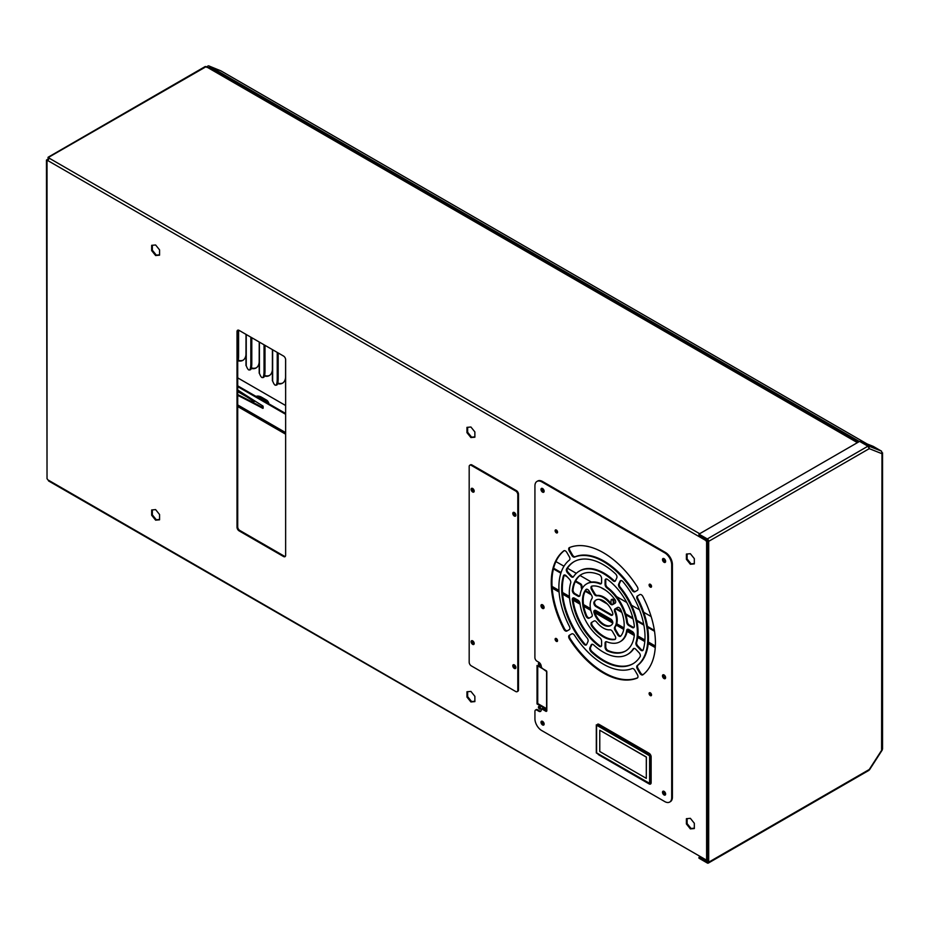 <?xml version="1.0" encoding="UTF-8"?>
<svg xmlns="http://www.w3.org/2000/svg" width="929" height="929" viewBox="0 0 929 929"><rect width="100%" height="100%" fill="white"/><g stroke="black" fill="none" stroke-linecap="round" stroke-linejoin="round"><path stroke-width="1.39" d="M256.288 396.544A12.762 7.374 60 0 1 261.061 397.728L265.799 400.469A3.437 1.986 60 0 1 267.993 403.302M256.416 396.265A3.519 2.032 60 0 1 256.427 396.253A3.519 2.032 60 0 1 256.416 396.265L256.427 396.253A12.762 7.374 60 0 1 261.757 397.322L266.495 400.062A3.437 1.986 60 0 1 268.899 403.825M610.98 603.455L611.061 600.355A1.533 0.883 60 0 1 611.375 599.646A1.533 0.883 60 0 1 612.141 599.728A1.533 0.883 60 0 1 613.233 601.609L613.93 601.202L613.988 603.838M611.805 599.6A1.533 0.883 60 0 1 612.072 599.251A1.533 0.883 60 0 1 612.838 599.321A1.533 0.883 60 0 1 613.93 601.202M277.237 352.405L277.237 378.533A15.178 3.205 81.2 0 1 275.623 385.221A15.178 3.205 81.2 0 1 273.312 382.62A15.178 3.205 81.2 0 1 272.638 380.983L272.348 380.739A15.375 8.872 -120 0 0 272.627 380.971M264.033 344.787L264.033 370.915A15.178 3.205 81.2 0 1 262.431 377.604A15.178 3.205 81.2 0 1 260.108 375.002A15.178 3.205 81.2 0 1 259.435 373.365L259.156 373.121A15.375 8.872 -120 0 0 259.435 373.353L259.435 342.127M250.842 337.169L250.842 363.297A15.178 3.205 81.2 0 1 249.239 369.986A15.178 3.205 81.2 0 1 246.917 367.385A15.178 3.205 81.2 0 1 246.243 365.747L245.964 365.503A15.375 8.872 -120 0 0 246.243 365.736L246.243 334.51M238.056 360.812A15.375 8.872 -120 0 0 242.864 360.359A15.375 8.872 -120 0 0 245.988 354.611L246.022 334.382M238.207 360.243A15.375 8.872 -120 0 0 243.201 360.138M251.248 368.43A15.375 8.872 -120 0 0 256.056 367.977A15.375 8.872 -120 0 0 259.179 362.229L259.226 342M251.399 367.861A15.375 8.872 -120 0 0 256.404 367.756M264.44 376.048A15.375 8.872 -120 0 0 269.259 375.595A15.375 8.872 -120 0 0 272.383 369.847L272.418 349.618M264.591 375.479A15.375 8.872 -120 0 0 269.596 375.374M277.643 383.665A15.375 8.872 -120 0 0 282.451 383.212A15.375 8.872 -120 0 0 285.575 377.464L285.609 359.326M277.794 383.096A15.375 8.872 -120 0 0 282.788 382.992M237.708 377.859L285.633 405.52M555.925 561.581L563.984 566.226M567.468 568.234L576.305 573.344M579.998 575.469L591.448 582.088M600.796 587.488L605.859 590.403M616.601 596.604L626.761 602.468M631.569 605.244L639.512 609.83M643.727 612.269L651.136 616.542M238.602 330.167L238.602 355.54L237.708 355.668M238.602 355.54A15.178 3.205 81.2 0 1 237.708 361.613M245.988 365.364L245.988 354.611M251.794 337.715L251.794 363.158L250.842 363.297M251.794 363.158A15.178 3.205 81.2 0 1 250.18 369.847L249.239 369.986M259.191 372.982L259.179 362.229M264.986 345.333L264.986 370.776L264.033 370.915M264.986 370.776A15.178 3.205 81.2 0 1 263.383 377.464L262.431 377.604M272.383 380.6L272.383 369.847M278.177 352.95L278.177 378.393L277.237 378.533M278.177 378.393A15.178 3.205 81.2 0 1 276.575 385.082L275.623 385.221M258.773 403.534L258.053 403.047L258.808 403.511M613.233 601.609L613.303 604.233M262.071 405.485L262.071 406.484L262.768 406.078A91.588 52.883 60 0 1 263.07 406.205M262.071 406.484A91.588 52.883 60 0 1 263.186 406.937M261.061 397.728L261.757 397.322M237.708 391.62L246.58 396.729A75.76 43.744 60 0 1 253.071 401.107A2.81 1.626 -120 0 0 254.639 401.351A2.81 1.626 -120 0 0 254.964 401.049M253.071 401.107L253.756 400.701A2.81 1.626 -120 0 0 254.952 401.073M246.58 396.729L247.277 396.335A75.76 43.744 60 0 1 253.756 400.701M237.708 390.807L247.277 396.335M220.928 70.871L867.163 443.969L220.928 70.871L208.804 65.901A1.963 1.138 120 0 0 206.795 67.352L208.816 67.562L209.083 68.34M263.186 408.168L262.837 405.961A1229.752 710 60 0 1 237.708 389.994M540.457 708.676A1.475 0.848 60 0 1 540.155 708.548A1.475 0.848 60 0 1 539.168 706.423M539.47 708.955A1.475 0.848 60 0 1 538.506 707.654A1.475 0.848 60 0 1 538.727 706.47A1.475 0.848 60 0 1 539.47 706.551A1.475 0.848 60 0 1 540.423 707.84A1.475 0.848 60 0 1 540.202 709.024A1.475 0.848 60 0 1 539.47 708.955M540.457 665.373A1.475 0.848 60 0 1 540.155 665.245A1.475 0.848 60 0 1 539.168 663.12M539.47 665.652A1.475 0.848 60 0 1 538.506 664.351A1.475 0.848 60 0 1 538.727 663.167A1.475 0.848 60 0 1 539.47 663.248A1.475 0.848 60 0 1 540.423 664.537A1.475 0.848 60 0 1 540.202 665.721A1.475 0.848 60 0 1 539.47 665.652M285.331 556.401A2.95 1.695 60 0 1 284.239 556.123L239.798 530.459A2.95 1.695 60 0 1 237.708 526.859L237.708 331.188A2.95 1.695 60 0 1 238.021 330.109M515.305 515.781L513.609 512.39M473.639 491.731L471.944 488.34M515.305 668.148L513.609 664.758M473.639 644.087L471.944 640.696M694.323 563.566L691.06 563.857L687.1 558.933L687.1 553.998M694.323 828.203L691.06 828.494L687.1 823.57L687.1 818.635M159.567 519.474L156.304 519.764L152.344 514.84L152.344 509.893M159.567 254.836L156.304 255.127L152.344 250.203L152.344 245.268M543.72 724.748L541.781 721.299M474.87 436.874L471.595 437.164L467.647 432.24L467.647 427.294M474.87 701.267L471.595 701.558L467.647 696.634L467.647 691.699M543.546 491.871L541.781 488.48M543.558 608.158L541.816 605.987L541.816 604.605A2.206 1.277 60 0 0 543.233 608.007A2.206 1.277 60 0 0 543.929 608.216M665.094 562.033L663.352 559.862L663.352 558.492M665.059 678.298L663.318 676.138L663.318 674.756A2.206 1.277 60 0 0 664.734 678.147A2.206 1.277 60 0 0 665.431 678.367M546.589 708.653L537.728 703.543L537.728 665.849M665.083 794.713L663.294 791.299M708.003 859.755L706.609 859.58A1.963 1.138 -120 0 0 705.935 859.615A1.963 1.138 -120 0 0 705.796 859.72L47.843 479.852A1.963 1.138 -120 0 0 47.031 478.772L47.031 160.752L47.716 160.345A1.963 1.138 -120 0 0 47.936 160.392M48.25 159.823A5.888 3.402 120 0 0 47.031 159.579L46.764 160.601L47.031 159.579L47.716 159.985L47.031 160.752A1.963 1.138 -120 0 0 47.704 160.705A1.963 1.138 -120 0 0 47.843 160.601L705.796 540.469L706.493 540.074A1.963 1.138 -120 0 0 707.306 541.154L706.609 541.561A1.963 1.138 -120 0 1 705.796 540.469L705.935 538.948M546.589 670.982L546.589 709.454L537.032 703.938L537.032 665.454L546.566 670.947M474.87 696.332L474.87 701.604L470.91 701.964L466.95 697.04L466.95 691.757L470.91 691.408L474.87 696.332M474.87 431.927L474.87 437.211L470.91 437.559L466.95 432.635L466.95 427.363L470.91 427.003L474.87 431.927M159.567 249.901L159.567 255.173L155.619 255.533L151.659 250.609L151.659 245.326L155.619 244.977L159.567 249.901M159.567 514.527L159.567 519.81L155.619 520.159L151.659 515.235L151.659 509.963L155.619 509.603L159.567 514.527M694.323 823.268L694.323 828.54L690.363 828.9L686.403 823.965L686.403 818.693L690.363 818.333L694.323 823.268M694.323 558.631L694.323 563.903L690.363 564.263L686.403 559.339L686.403 554.056L690.363 553.707L694.323 558.631M285.633 555.321A2.95 1.695 60 0 1 285.017 556.668A2.95 1.695 60 0 1 283.542 556.529L239.101 530.865A2.95 1.695 60 0 1 237.023 527.254L237.023 331.583A2.95 1.695 60 0 1 237.627 330.236A2.95 1.695 60 0 1 239.101 330.387L283.542 356.051A2.95 1.695 60 0 1 285.633 359.651L285.633 555.321M706.493 859.325L705.796 859.72L707.19 860.521L706.493 859.325L707.19 859.72M686.403 559.339L687.1 558.933M690.363 564.263L691.06 563.857M686.403 823.965L687.1 823.57M690.363 828.9L691.06 828.494M151.659 515.235L152.344 514.84M155.619 520.159L156.304 519.764M151.659 250.609L152.344 250.203M155.619 255.533L156.304 255.127M466.95 432.635L467.647 432.24M470.91 437.559L471.595 437.164M466.95 697.04L467.647 696.634M470.91 701.964L471.595 701.558M537.032 703.938L537.728 703.543M708.699 541.595L706.609 541.561L706.609 859.58M708.003 542.048L706.934 541.746M46.45 160.102L47.031 478.772M706.493 540.074L707.19 538.866M699.665 533.722L49.225 158.197L47.843 160.601M48.772 158.94A5.888 3.402 120 0 1 47.936 158L48.633 158.406A5.888 3.402 120 0 0 48.865 158.789M49.098 158.383A1.963 1.138 0 0 0 48.947 158.22L48.691 157.268L206.192 66.633A5.888 3.402 180 0 1 206.807 67.364M47.936 158L48.691 157.268L47.936 158M48.633 158.406L48.947 157.419A1.963 1.138 0 0 1 49.249 158.023A1.963 1.138 0 0 1 49.225 158.197M654.527 631.279L647.571 627.261M643.878 625.136L636.864 621.083M633.067 618.888L625.891 614.754M621.815 612.397L615.451 608.727M607.345 604.047L599.321 599.402M591.262 594.757L585.2 591.25M654.388 630.396L647.42 626.378M643.704 624.23L636.667 620.166M632.835 617.959L625.589 613.779M621.443 611.375L616.09 608.286M604.849 601.795L601.818 600.053M590.565 593.561L585.537 590.658M582.309 588.266A1.963 1.138 60 0 1 581.949 586.977L581.949 586.176A1.963 1.138 -120 0 0 580.555 583.76L575.643 580.927M581.868 589.067A1.963 1.138 60 0 1 581.252 587.372L581.252 586.571A1.963 1.138 -120 0 0 579.859 584.167L575.341 581.554M567.213 576.863L564.263 575.156M560.861 573.193L553.44 568.908M285.633 414.288L237.708 386.627M561.07 572.519L553.614 568.211M285.633 413.486L237.708 385.825M237.708 395.336A1229.752 710 60 0 1 262.837 408.377M237.708 394.593A1229.752 710 60 0 1 263.186 407.785M48.517 480.908L705.796 859.72M47.843 479.852L49.225 480.665M474.022 644.169A2.16 1.243 60 0 1 473.349 643.96A2.16 1.243 60 0 1 471.978 640.627M472.652 644.354A2.16 1.243 60 0 1 471.247 642.45A2.16 1.243 60 0 1 471.572 640.72A2.16 1.243 60 0 1 472.652 640.836A2.16 1.243 60 0 1 474.069 642.729A2.16 1.243 60 0 1 473.732 644.471A2.16 1.243 60 0 1 472.652 644.354M474.022 491.801A2.16 1.243 60 0 1 473.349 491.592A2.16 1.243 60 0 1 471.978 488.259M472.652 491.998A2.16 1.243 60 0 1 471.247 490.094A2.16 1.243 60 0 1 471.572 488.364A2.16 1.243 60 0 1 472.652 488.468A2.16 1.243 60 0 1 474.069 490.373A2.16 1.243 60 0 1 473.732 492.103A2.16 1.243 60 0 1 472.652 491.998M515.7 668.218A2.16 1.243 60 0 1 515.026 668.021A2.16 1.243 60 0 1 513.656 664.676M514.329 668.415A2.16 1.243 60 0 1 512.913 666.511A2.16 1.243 60 0 1 513.249 664.781A2.16 1.243 60 0 1 514.329 664.885A2.16 1.243 60 0 1 515.734 666.79A2.16 1.243 60 0 1 515.409 668.52A2.16 1.243 60 0 1 514.329 668.415M515.7 515.862A2.16 1.243 60 0 1 515.026 515.653A2.16 1.243 60 0 1 513.656 512.32M514.329 516.048A2.16 1.243 60 0 1 512.913 514.143A2.16 1.243 60 0 1 513.249 512.413A2.16 1.243 60 0 1 514.329 512.518A2.16 1.243 60 0 1 515.734 514.422A2.16 1.243 60 0 1 515.409 516.164A2.16 1.243 60 0 1 514.329 516.048M470.179 465.092A2.95 1.695 60 0 1 470.492 464.825A2.95 1.695 60 0 1 471.967 464.964L516.408 490.628A2.95 1.695 60 0 1 518.498 494.24L518.498 689.91A2.95 1.695 60 0 1 517.883 691.257A2.95 1.695 60 0 1 517.499 691.385M517.801 690.305A2.95 1.695 60 0 1 517.186 691.652A2.95 1.695 60 0 1 515.711 691.513L471.27 665.849A2.95 1.695 60 0 1 469.18 662.238L469.18 466.579A2.95 1.695 60 0 1 469.795 465.22A2.95 1.695 60 0 1 471.27 465.371L515.711 491.035A2.95 1.695 60 0 1 517.801 494.646L517.801 690.305L518.498 689.91M542.536 608.402A2.206 1.277 60 0 1 541.096 606.463A2.206 1.277 60 0 1 541.433 604.686A2.206 1.277 60 0 1 542.536 604.791A2.206 1.277 60 0 1 543.976 606.742A2.206 1.277 60 0 1 543.639 608.518A2.206 1.277 60 0 1 542.536 608.402M664.038 678.553A2.206 1.277 60 0 1 662.598 676.602A2.206 1.277 60 0 1 662.934 674.837A2.206 1.277 60 0 1 664.038 674.942A2.206 1.277 60 0 1 665.478 676.893A2.206 1.277 60 0 1 665.141 678.658A2.206 1.277 60 0 1 664.038 678.553M543.964 724.771A2.206 1.277 60 0 1 543.256 724.562A2.206 1.277 60 0 1 541.862 721.136M542.571 724.957A2.206 1.277 60 0 1 541.119 723.017A2.206 1.277 60 0 1 541.456 721.241A2.206 1.277 60 0 1 542.571 721.357A2.206 1.277 60 0 1 544.011 723.296A2.206 1.277 60 0 1 543.674 725.073A2.206 1.277 60 0 1 542.571 724.957M557.47 641.115A1.719 0.987 60 0 1 557.04 640.952A1.719 0.987 60 0 1 555.902 638.386M556.343 641.347A1.719 0.987 60 0 1 555.217 639.837A1.719 0.987 60 0 1 555.484 638.455A1.719 0.987 60 0 1 556.343 638.548A1.719 0.987 60 0 1 557.458 640.058A1.719 0.987 60 0 1 557.203 641.44A1.719 0.987 60 0 1 556.343 641.347M557.47 532.596A1.719 0.987 60 0 1 557.04 532.433A1.719 0.987 60 0 1 555.902 529.867M556.343 532.84A1.719 0.987 60 0 1 555.217 531.318A1.719 0.987 60 0 1 555.484 529.948A1.719 0.987 60 0 1 556.343 530.029A1.719 0.987 60 0 1 557.458 531.539A1.719 0.987 60 0 1 557.203 532.921A1.719 0.987 60 0 1 556.343 532.84M651.461 695.368A1.719 0.987 60 0 1 651.02 695.206A1.719 0.987 60 0 1 649.882 692.651M650.323 695.612A1.719 0.987 60 0 1 649.197 694.102A1.719 0.987 60 0 1 649.464 692.72A1.719 0.987 60 0 1 650.323 692.802A1.719 0.987 60 0 1 651.45 694.323A1.719 0.987 60 0 1 651.183 695.693A1.719 0.987 60 0 1 650.323 695.612M651.461 586.849A1.719 0.987 60 0 1 651.02 586.698A1.719 0.987 60 0 1 649.882 584.132M650.323 587.093A1.719 0.987 60 0 1 649.197 585.584A1.719 0.987 60 0 1 649.464 584.202A1.719 0.987 60 0 1 650.323 584.295A1.719 0.987 60 0 1 651.45 585.804A1.719 0.987 60 0 1 651.183 587.186A1.719 0.987 60 0 1 650.323 587.093M603.327 600.796A14.736 8.5 60 0 1 612.594 612.652A2.95 1.695 60 0 1 612.211 615.242A2.95 1.695 60 0 1 610.736 615.091L595.93 606.544A2.95 1.695 60 0 1 594.072 601.969A14.736 8.5 60 0 1 595.965 600.064A14.736 8.5 60 0 1 603.327 600.796M573.239 634.031A2.95 1.695 60 0 1 574.587 635.378A62.858 36.289 -120 0 0 632.08 668.566A2.95 1.695 60 0 1 633.427 668.775A2.95 1.695 60 0 1 634.89 670.332L637.364 674.593A2.95 1.695 60 0 1 637.364 677.996A2.95 1.695 60 0 1 637.236 678.054A73.658 42.525 60 0 1 569.419 638.897A2.95 1.695 60 0 1 569.303 635.308L571.765 633.88A2.95 1.695 60 0 1 573.239 634.031M565.378 550.92A2.95 1.695 60 0 1 566.853 552.476L569.314 556.738A2.95 1.695 60 0 1 569.431 560.059A62.858 36.289 -120 0 0 569.431 626.436A2.95 1.695 60 0 1 569.314 629.63L566.853 631.046A2.95 1.695 60 0 1 563.798 629.154A73.658 42.525 60 0 1 563.798 550.839A2.95 1.695 60 0 1 563.903 550.769A2.95 1.695 60 0 1 565.378 550.92M587.651 589.497A2.95 1.695 60 0 1 589.125 591.053L591.645 595.419A2.95 1.695 60 0 1 591.97 598.52A18.661 10.776 -120 0 0 591.97 613.999A2.95 1.695 60 0 1 591.645 616.74L589.125 618.191A2.95 1.695 60 0 1 585.909 615.95A29.461 17.012 60 0 1 585.909 589.578A2.95 1.695 60 0 1 586.176 589.346A2.95 1.695 60 0 1 587.651 589.497M565.471 575.225A2.95 1.695 60 0 1 566.272 575.864L569.489 579.266A2.95 1.695 60 0 1 570.696 582.866A48.122 27.789 -120 0 0 587.058 637.933A2.95 1.695 60 0 1 587.987 641.509L586.652 644.459A2.95 1.695 60 0 1 586.199 644.981A2.95 1.695 60 0 1 583.749 643.983A58.933 34.025 60 0 1 563.473 575.771A2.95 1.695 60 0 1 563.996 575.074A2.95 1.695 60 0 1 565.471 575.225M595.57 621.141A2.95 1.695 60 0 1 596.627 622.082A18.661 10.776 -120 0 0 610.028 629.816A2.95 1.695 60 0 1 611.096 630.094A2.95 1.695 60 0 1 612.559 631.65L615.091 636.017A2.95 1.695 60 0 1 615.091 639.419A2.95 1.695 60 0 1 614.754 639.535A29.461 17.012 60 0 1 591.912 626.355A2.95 1.695 60 0 1 591.576 622.442L594.096 620.99A2.95 1.695 60 0 1 595.57 621.141M593.12 644.517A2.95 1.695 60 0 1 593.712 644.958A48.122 27.789 -120 0 0 627.4 654.504A48.122 27.789 -120 0 0 633.218 648.872A2.95 1.695 60 0 1 633.578 648.523A2.95 1.695 60 0 1 635.053 648.674A2.95 1.695 60 0 1 635.842 649.313L639.071 652.715A2.95 1.695 60 0 1 640.116 656.675A58.933 34.025 60 0 1 632.8 663.863A58.933 34.025 60 0 1 591.181 651.833A2.95 1.695 60 0 1 589.857 647.85L591.192 644.889A2.95 1.695 60 0 1 591.645 644.378A2.95 1.695 60 0 1 593.12 644.517M603.327 588.765A29.461 17.012 60 0 1 614.754 599.298A2.95 1.695 60 0 1 615.091 603.2L612.559 604.663A2.95 1.695 60 0 1 610.028 603.571A18.661 10.776 -120 0 0 603.327 597.591A18.661 10.776 -120 0 0 596.627 595.826A2.95 1.695 60 0 1 594.096 594.003L591.576 589.636A2.95 1.695 60 0 1 591.576 586.234A2.95 1.695 60 0 1 591.912 586.106A29.461 17.012 60 0 1 603.327 588.765M613.256 604.256A2.95 1.695 60 0 1 610.725 603.165A18.661 10.776 -120 0 0 604.024 597.184A18.661 10.776 -120 0 0 597.324 595.431A2.95 1.695 60 0 1 594.792 593.596L592.272 589.23A2.95 1.695 60 0 1 591.97 586.094M607.148 579.231A2.95 1.695 60 0 1 607.427 579.417A44.197 25.513 60 0 1 634.31 625.983A2.95 1.695 60 0 1 633.717 627.656A2.95 1.695 60 0 1 632.254 627.516L628.747 625.496A2.95 1.695 60 0 1 626.68 622.256A33.398 19.277 -120 0 0 606.846 587.883A2.95 1.695 60 0 1 605.069 584.48L605.069 580.439A2.95 1.695 60 0 1 605.673 579.092A2.95 1.695 60 0 1 607.148 579.231M603.327 564.704A58.933 34.025 60 0 1 615.486 573.82A2.95 1.695 60 0 1 616.81 577.803L615.474 580.753A2.95 1.695 60 0 1 615.021 581.275A2.95 1.695 60 0 1 612.954 580.695A48.122 27.789 -120 0 0 603.327 573.53A48.122 27.789 -120 0 0 579.266 571.149A48.122 27.789 -120 0 0 573.448 576.781A2.95 1.695 60 0 1 573.088 577.118A2.95 1.695 60 0 1 570.824 576.328L567.596 572.926A2.95 1.695 60 0 1 566.551 568.978A58.933 34.025 60 0 1 573.867 561.79A58.933 34.025 60 0 1 603.327 564.704M615.323 581.008A2.95 1.695 60 0 1 613.651 580.288A48.122 27.789 -120 0 0 604.024 573.135A48.122 27.789 -120 0 0 579.963 570.743A48.122 27.789 -120 0 0 579.615 570.952M641.289 594.746A2.95 1.695 60 0 1 642.868 596.499A73.658 42.525 60 0 1 642.868 674.802A2.95 1.695 60 0 1 642.763 674.872A2.95 1.695 60 0 1 639.814 673.177L637.352 668.915A2.95 1.695 60 0 1 637.236 665.582A62.858 36.289 -120 0 0 637.236 599.205A2.95 1.695 60 0 1 637.352 596.023L639.814 594.595A2.95 1.695 60 0 1 641.289 594.746M619.016 607.601A2.95 1.695 60 0 1 620.758 609.691A29.461 17.012 60 0 1 620.758 636.075A2.95 1.695 60 0 1 620.491 636.295A2.95 1.695 60 0 1 617.541 634.6L615.021 630.234A2.95 1.695 60 0 1 614.696 627.121A18.661 10.776 -120 0 0 614.696 611.654A2.95 1.695 60 0 1 615.021 608.913L617.541 607.461A2.95 1.695 60 0 1 619.016 607.601M599.507 574.819A2.95 1.695 60 0 1 601.597 578.43L601.597 582.483A2.95 1.695 60 0 1 600.982 583.83A2.95 1.695 60 0 1 599.82 583.83A33.398 19.277 -120 0 0 586.64 583.9A33.398 19.277 -120 0 0 579.986 595.292A2.95 1.695 60 0 1 579.394 596.29A2.95 1.695 60 0 1 577.919 596.151L574.412 594.119A2.95 1.695 60 0 1 572.345 590.217A44.197 25.513 60 0 1 581.229 574.552A44.197 25.513 60 0 1 599.24 574.691A2.95 1.695 60 0 1 599.507 574.819M621.942 580.811A2.95 1.695 60 0 1 622.918 581.659A58.933 34.025 60 0 1 643.193 649.87A2.95 1.695 60 0 1 642.671 650.567A2.95 1.695 60 0 1 640.395 649.777L637.178 646.375A2.95 1.695 60 0 1 635.97 642.787A48.122 27.789 -120 0 0 619.608 587.709A2.95 1.695 60 0 1 618.679 584.144L620.015 581.194A2.95 1.695 60 0 1 620.467 580.671A2.95 1.695 60 0 1 621.942 580.811M603.327 552.685A73.658 42.525 60 0 1 637.236 586.745A2.95 1.695 60 0 1 637.364 590.345L634.89 591.761A2.95 1.695 60 0 1 632.08 590.275A62.858 36.289 -120 0 0 603.327 561.499A62.858 36.289 -120 0 0 574.587 557.086A2.95 1.695 60 0 1 571.765 555.321L569.303 551.06A2.95 1.695 60 0 1 569.303 547.657A2.95 1.695 60 0 1 569.419 547.599A73.658 42.525 60 0 1 603.327 552.685M635.587 591.367A2.95 1.695 60 0 1 632.765 589.869A62.858 36.289 -120 0 0 604.024 561.104A62.858 36.289 -120 0 0 575.283 556.68A2.95 1.695 60 0 1 572.461 554.915L570 550.653A2.95 1.695 60 0 1 569.744 547.46M665.466 794.783A2.206 1.277 60 0 1 664.758 794.562A2.206 1.277 60 0 1 663.364 791.148M664.072 794.969A2.206 1.277 60 0 1 662.621 793.018A2.206 1.277 60 0 1 662.958 791.253A2.206 1.277 60 0 1 664.072 791.357A2.206 1.277 60 0 1 665.512 793.308A2.206 1.277 60 0 1 665.176 795.073A2.206 1.277 60 0 1 664.072 794.969M665.466 562.091A2.206 1.277 60 0 1 664.758 561.882A2.206 1.277 60 0 1 663.364 558.468M664.072 562.289A2.206 1.277 60 0 1 662.621 560.338A2.206 1.277 60 0 1 662.958 558.561A2.206 1.277 60 0 1 664.072 558.677A2.206 1.277 60 0 1 665.512 560.628A2.206 1.277 60 0 1 665.176 562.393A2.206 1.277 60 0 1 664.072 562.289M543.964 491.952A2.206 1.277 60 0 1 543.256 491.731A2.206 1.277 60 0 1 541.862 488.317M542.571 492.138A2.206 1.277 60 0 1 541.119 490.187A2.206 1.277 60 0 1 541.456 488.422A2.206 1.277 60 0 1 542.571 488.526A2.206 1.277 60 0 1 544.011 490.477A2.206 1.277 60 0 1 543.674 492.242A2.206 1.277 60 0 1 542.571 492.138M534.93 711.417A2.892 1.672 60 0 1 535.522 710.046A2.892 1.672 60 0 1 536.974 710.186L538.797 711.242A3.437 1.986 -120 0 0 540.515 711.417A3.437 1.986 -120 0 0 541.235 709.837L541.909 708.99L546.136 711.428L546.821 711.022L546.821 671.725L541.909 668.09L541.235 666.453A3.437 1.986 -120 0 0 538.797 662.249L536.974 661.193A2.973 1.719 60 0 1 534.895 657.581L534.93 485.925A9.824 5.667 60 0 1 536.962 481.431A9.824 5.667 60 0 1 541.874 481.919L664.758 552.86A9.824 5.667 60 0 1 671.702 564.89L671.702 797.57A9.824 5.667 60 0 1 669.67 802.064A9.824 5.667 60 0 1 664.758 801.576L541.874 730.635A9.534 5.504 60 0 1 534.93 718.744L534.93 711.417M535.917 709.919A2.892 1.672 60 0 1 536.219 709.64A2.892 1.672 60 0 1 537.67 709.779A2.892 1.672 60 0 1 537.67 709.791L539.494 710.836A3.437 1.986 -120 0 0 540.829 711.149M541.932 708.966L542.606 708.583L546.821 711.022L546.136 711.428M537.322 481.245A9.824 5.667 60 0 1 537.659 481.025A9.824 5.667 60 0 1 542.571 481.512L665.454 552.465A9.824 5.667 60 0 1 672.399 564.495L672.399 797.163A9.824 5.667 60 0 1 670.366 801.669A9.824 5.667 60 0 1 670.006 801.843M541.909 708.99L542.606 708.583M536.974 710.186L537.67 709.791M597.568 724.225A2.95 1.695 60 0 1 599.042 724.376L649.046 753.245A2.95 1.695 60 0 1 651.136 756.856L651.136 782.671A2.95 1.695 60 0 1 650.521 784.03A2.95 1.695 60 0 1 649.046 783.879L599.042 755.01A2.95 1.695 60 0 1 597.753 753.744M595.93 610.55L610.736 619.109A2.95 1.695 60 0 1 612.594 623.684A14.736 8.5 60 0 1 610.701 625.577A14.736 8.5 60 0 1 594.072 612.989A2.95 1.695 60 0 1 594.455 610.411A2.95 1.695 60 0 1 595.93 610.55M634.31 635.436A44.197 25.513 60 0 1 625.426 651.101A44.197 25.513 60 0 1 607.427 650.962A2.95 1.695 60 0 1 605.069 647.223L605.069 643.17A2.95 1.695 60 0 1 605.673 641.823A2.95 1.695 60 0 1 606.846 641.811A33.398 19.277 -120 0 0 620.026 641.742A33.398 19.277 -120 0 0 626.68 630.361A2.95 1.695 60 0 1 627.272 629.351A2.95 1.695 60 0 1 628.747 629.502L632.254 631.523A2.95 1.695 60 0 1 634.31 635.436M601.597 641.161L601.597 645.214A2.95 1.695 60 0 1 600.982 646.561A2.95 1.695 60 0 1 599.24 646.236A44.197 25.513 60 0 1 572.345 599.658A2.95 1.695 60 0 1 572.938 597.986A2.95 1.695 60 0 1 574.412 598.137L577.919 600.157A2.95 1.695 60 0 1 579.986 603.397A33.398 19.277 -120 0 0 599.82 637.759A2.95 1.695 60 0 1 601.597 641.161M650.254 754.383L597.916 724.167A2.95 1.695 60 0 1 597.962 724.097M650.823 783.751A2.95 1.695 60 0 1 650.045 783.623M611.038 625.368A14.736 8.5 60 0 1 594.769 612.594A2.95 1.695 60 0 1 594.839 610.283M612.513 614.975A2.95 1.695 60 0 1 611.433 614.696L596.615 606.138A2.95 1.695 60 0 1 594.769 601.562A14.736 8.5 60 0 1 596.325 599.879M625.774 650.892A44.197 25.513 60 0 1 608.123 650.567A2.95 1.695 60 0 1 605.766 646.816L605.766 642.763A2.95 1.695 60 0 1 606.068 641.695M620.375 641.533A33.398 19.277 -120 0 0 620.723 641.347A33.398 19.277 -120 0 0 627.377 629.955A2.95 1.695 60 0 1 627.656 629.223M637.619 677.787A73.658 42.525 60 0 1 570.116 638.502A2.95 1.695 60 0 1 570 634.902L569.303 635.308L570 634.902M601.295 646.294A2.95 1.695 60 0 1 599.937 645.841A44.197 25.513 60 0 1 573.042 599.263A2.95 1.695 60 0 1 573.332 597.858M567.538 630.652A2.95 1.695 60 0 1 564.495 628.747A73.658 42.525 60 0 1 564.217 550.653M589.81 617.797A2.95 1.695 60 0 1 586.605 615.555A29.461 17.012 60 0 1 586.559 589.218M586.501 644.703A2.95 1.695 60 0 1 584.446 643.588A58.933 34.025 60 0 1 564.17 575.376A2.95 1.695 60 0 1 564.379 574.946M615.393 639.152A29.461 17.012 60 0 1 592.609 625.949A2.95 1.695 60 0 1 592.272 622.047L591.576 622.442L592.272 622.047M627.737 654.295A48.122 27.789 -120 0 0 628.085 654.097A48.122 27.789 -120 0 0 633.915 648.465A2.95 1.695 60 0 1 633.961 648.396M633.137 663.654A58.933 34.025 60 0 1 591.866 651.426A2.95 1.695 60 0 1 590.554 647.443L591.889 644.494A2.95 1.695 60 0 1 592.04 644.25M634.031 627.389A2.95 1.695 60 0 1 632.939 627.11L629.432 625.089A2.95 1.695 60 0 1 627.377 621.849A33.398 19.277 -120 0 0 607.531 587.488A2.95 1.695 60 0 1 605.766 584.086L605.766 580.033A2.95 1.695 60 0 1 606.068 578.964M573.39 576.851A2.95 1.695 60 0 1 571.509 575.934L568.293 572.531A2.95 1.695 60 0 1 567.247 568.571A58.933 34.025 60 0 1 574.215 561.592M643.135 674.593A2.95 1.695 60 0 1 640.511 672.77L638.049 668.508A2.95 1.695 60 0 1 637.933 665.187A62.858 36.289 -120 0 0 637.933 598.81A2.95 1.695 60 0 1 638.049 595.617L637.352 596.023L638.049 595.617M620.793 636.028A2.95 1.695 60 0 1 618.238 634.193L615.718 629.827A2.95 1.695 60 0 1 615.393 626.727A18.661 10.776 -120 0 0 615.393 611.247A2.95 1.695 60 0 1 615.718 608.507L615.021 608.913L615.718 608.507M579.696 596.023A2.95 1.695 60 0 1 578.616 595.744L575.109 593.724A2.95 1.695 60 0 1 573.042 589.81A44.197 25.513 60 0 1 581.589 574.354M601.295 583.551A2.95 1.695 60 0 1 600.517 583.435A33.398 19.277 -120 0 0 587.325 583.505A33.398 19.277 -120 0 0 586.989 583.714M642.973 650.3A2.95 1.695 60 0 1 641.091 649.383L637.863 645.98A2.95 1.695 60 0 1 636.667 642.38A48.122 27.789 -120 0 0 620.305 587.314A2.95 1.695 60 0 1 619.376 583.737L620.711 580.788A2.95 1.695 60 0 1 620.851 580.544M707.306 862.193L698.968 857.386L698.968 858.187L707.306 863.006A1.963 1.138 -120 0 0 708.293 863.099A1.963 1.138 -120 0 0 708.699 862.193L708.699 541.34L869.254 448.649L868.708 446.083L860.37 441.275L873.248 446.384L881.586 451.192L881.969 453.7L869.254 448.649L867.93 446.199L859.592 441.391L698.968 534.129L698.968 534.93L707.306 539.737L708.003 540.945L708.003 861.798L707.306 862.193L708.003 861.798M708.699 541.34A1.963 1.138 -120 0 0 707.306 538.936L698.968 534.129M881.586 451.192L868.708 446.083L868.429 446.628M881.969 453.7L881.586 749.517M881.969 748.309L881.969 749.761L869.254 769.502L867.93 770.269M698.968 857.386L699.781 856.921M649.777 755.718L596.302 724.841L596.302 752.908L649.777 783.786L649.777 755.718L650.718 755.172M649.777 783.786L651.113 783.008M596.476 752.804L649.603 783.484L649.603 755.811L596.476 725.143L596.476 752.804L649.603 783.356M596.581 725.201L596.581 752.745M599.774 730.252L646.41 757.054L646.305 778.374L646.305 757.123L599.774 730.252L599.774 751.503L646.305 778.374M285.575 388.217L285.575 377.464M272.638 380.983L272.638 349.745M265.799 400.469L266.495 400.062M208.804 65.901L859.383 441.507M283.542 556.529L284.239 556.123M237.023 331.583L237.708 331.188M237.023 527.254L237.708 526.859M239.101 530.865L239.798 530.459M857.409 442.657L208.015 67.724M581.949 586.977L581.252 587.372M581.949 586.176L581.252 586.571M580.555 583.76L579.859 584.167M655.34 646.038L648.337 641.997M644.912 640.023L637.875 635.959M634.042 633.741L627.389 629.897M623.986 627.934L616.763 623.765M612.536 621.327L594.572 610.957M590.426 608.565L583.482 604.558M579.719 602.375L573.054 598.531M569.419 596.43L562.498 592.447M558.968 590.403L552.058 586.408M285.633 432.589L237.708 404.928M655.247 647.594L648.21 643.53M644.796 641.556L637.712 637.468M634.31 635.506L627.133 631.36M623.754 629.409L616.299 625.101M612.792 623.08L594.804 612.699M590.809 610.388L583.76 606.323M580.091 604.198L573.158 600.192M569.558 598.113L562.637 594.13M559.084 592.075L552.163 588.08M285.633 434.191L237.708 406.53M517.801 494.646L518.498 494.24M515.711 491.035L516.408 490.628M471.27 465.371L471.967 464.964M596.627 595.826L597.324 595.431M574.587 557.086L575.283 556.68M541.874 481.919L542.571 481.512M538.797 711.242L539.494 710.836M671.702 797.57L672.399 797.163M671.702 564.89L672.399 564.495M664.758 552.86L665.454 552.465M569.303 551.06L570 550.653M571.765 555.321L572.461 554.915M632.08 590.275L632.765 589.869M640.395 649.777L641.091 649.383M620.015 581.194L620.711 580.788M618.679 584.144L619.376 583.737M619.608 587.709L620.305 587.314M635.97 642.787L636.667 642.38M637.178 646.375L637.863 645.98M572.345 590.217L573.042 589.81M574.412 594.119L575.109 593.724M577.919 596.151L578.616 595.744M599.82 583.83L600.517 583.435M617.541 634.6L618.238 634.193M614.696 611.654L615.393 611.247M614.696 627.121L615.393 626.727M615.021 630.234L615.718 629.827M637.236 599.205L637.933 598.81M637.236 665.582L637.933 665.187M637.352 668.915L638.049 668.508M639.814 673.177L640.511 672.77M567.596 572.926L568.293 572.531M566.551 568.978L567.247 568.571M570.824 576.328L571.509 575.934M612.954 580.695L613.651 580.288M605.069 580.439L605.766 580.033M605.069 584.48L605.766 584.086M606.846 587.883L607.531 587.488M626.68 622.256L627.377 621.849M628.747 625.496L629.432 625.089M632.254 627.516L632.939 627.11M591.576 589.636L592.272 589.23M594.096 594.003L594.792 593.596M610.028 603.571L610.725 603.165M633.218 648.872L633.915 648.465M591.192 644.889L591.889 644.494M589.857 647.85L590.554 647.443M591.181 651.833L591.866 651.426M614.754 639.535L615.358 639.187M591.912 626.355L592.609 625.949M563.473 575.771L564.17 575.376M583.749 643.983L584.446 643.588M585.909 589.578L586.513 589.23M585.909 615.95L586.605 615.555M563.798 629.154L564.495 628.747M599.24 646.236L599.937 645.841M572.345 599.658L573.042 599.263M569.419 638.897L570.116 638.502M607.427 650.962L608.123 650.567M605.069 647.223L605.766 646.816M626.68 630.361L627.377 629.955M605.069 643.17L605.766 642.763M595.93 606.544L596.615 606.138M594.072 601.969L594.769 601.562M610.736 615.091L611.433 614.696M594.072 612.989L594.769 612.594M708.699 862.193L869.254 769.502M867.93 446.199L707.306 538.936M611.375 599.646L612.072 599.251M205.297 66.493L48.099 157.245M857.99 442.32L208.932 67.585M517.186 691.652L517.883 691.257M469.795 465.22L470.492 464.825M579.266 571.149L579.963 570.743M535.522 710.046L536.219 709.64M541.433 708.943L542.13 708.537M536.962 481.431L537.659 481.025M669.67 802.064L670.366 801.669M586.64 583.9L587.325 583.505M627.4 654.504L628.085 654.097M620.026 641.742L620.723 641.347M882.55 452.818L882.55 749.029M882.271 749.958L869.486 769.804M868.882 770.385L708.293 863.099"/></g></svg>
